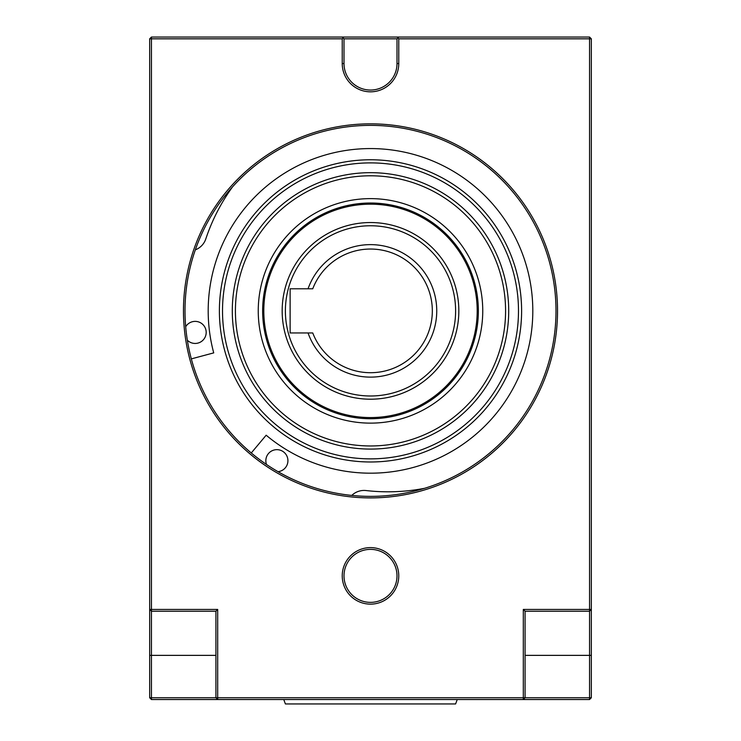 <?xml version="1.0" encoding="UTF-8"?>
<svg xmlns="http://www.w3.org/2000/svg" width="741" height="741" viewBox="0 0 741 741"><rect width="100%" height="100%" fill="white"/><g stroke="black" fill="none" stroke-linecap="round" stroke-linejoin="round"><path stroke-width="1.11" d="M308.043 288.795L312.748 288.795A61.827 61.827 0 0 1 432.327 310.877A61.827 61.827 0 0 1 312.748 332.959L308.043 332.959A66.245 66.245 0 0 0 436.745 310.877A66.245 66.245 0 0 0 308.043 288.795L290.12 288.795L290.12 332.959L308.043 332.959M185.685 326.735A11.041 11.041 0 0 1 206.193 332.403A11.041 11.041 0 0 1 187.334 340.202M266.51 464.487A11.041 11.041 0 0 1 276.884 449.657A11.041 11.041 0 0 1 287.925 460.698A11.041 11.041 0 0 1 278.023 471.674M251.264 452.973L266.167 435.208A162.307 162.307 0 0 0 532.807 310.877A162.307 162.307 0 0 0 370.5 148.571A162.307 162.307 0 0 0 213.723 352.883L191.326 358.885M370.5 123.849A187.028 187.028 0 0 0 183.472 310.877A187.028 187.028 0 0 0 370.5 497.906A187.028 187.028 0 0 0 557.528 310.877A187.028 187.028 0 0 0 370.5 123.849M370.5 496.368A185.491 185.491 0 0 1 185.009 310.877A185.491 185.491 0 0 1 370.5 125.377A185.491 185.491 0 0 1 555.991 310.877A185.491 185.491 0 0 1 370.5 496.368M457.225 699.532L455.613 703.95L285.387 703.95L283.775 699.532M370.5 222.541A88.327 88.327 0 0 0 282.173 310.877A88.327 88.327 0 0 0 370.5 399.204A88.327 88.327 0 0 0 458.827 310.877A88.327 88.327 0 0 0 370.5 222.541M370.5 417.572A106.695 106.695 0 0 0 477.195 310.877A106.695 106.695 0 0 0 370.5 204.173A106.695 106.695 0 0 0 263.805 310.877A106.695 106.695 0 0 0 370.5 417.572M370.5 225.764A85.113 85.113 0 0 1 455.613 310.877A85.113 85.113 0 0 1 370.5 395.99A85.113 85.113 0 0 1 285.387 310.877A85.113 85.113 0 0 1 370.5 225.764M342.231 575.868A28.269 28.269 0 0 0 370.5 604.137A28.269 28.269 0 0 0 398.769 575.868A28.269 28.269 0 0 0 370.5 547.608A28.269 28.269 0 0 0 342.231 575.868M397 575.868A26.5 26.5 0 0 1 370.5 602.368A26.5 26.5 0 0 1 344 575.868A26.5 26.5 0 0 1 370.5 549.368A26.5 26.5 0 0 1 397 575.868M523.313 609.435L523.313 697.763L151.442 697.763L151.442 611.205L215.918 611.205L215.918 697.763L217.687 699.532L589.558 699.532L589.558 697.763L591.327 697.763L591.327 609.435L589.558 611.205L589.558 697.763L525.082 697.763L525.082 611.205L589.558 611.205L589.558 609.435L523.313 609.435L525.082 611.205M342.231 37.05L151.442 37.05L149.673 38.819L149.673 697.763L151.442 699.532L217.687 699.532L217.687 609.435L149.673 609.435L151.442 611.205L151.442 38.819L342.231 38.819L342.231 63.55A28.269 28.269 0 0 0 370.5 91.819A28.269 28.269 0 0 0 398.769 63.55L398.769 38.819L397.88 37.93L398.769 37.05L342.231 37.05L343.12 37.93L342.231 38.819M149.673 38.819L151.442 38.819L151.442 37.05M151.442 699.532L151.442 697.763L149.673 697.763M591.327 38.819L589.558 37.05L589.558 609.435L591.327 609.435L591.327 38.819L398.769 38.819M215.918 611.205L217.687 609.435M525.082 697.763L523.313 697.763L523.313 699.532L525.082 697.763M591.327 697.763L589.558 699.532M589.558 37.05L398.769 37.05M397 63.55A26.5 26.5 0 0 1 370.5 90.05A26.5 26.5 0 0 1 344 63.55L344 38.819L397 38.819L397 63.55L398.769 63.55M343.12 37.93L344 38.819M397 38.819L397.88 37.93M424.639 488.291A192.123 192.123 0 0 1 366.1 490.551A17.664 17.664 0 0 0 351.78 495.423M195.328 249.847A17.664 17.664 0 0 0 205.803 238.926A192.123 192.123 0 0 1 232.581 186.825M478.353 310.877A107.853 107.853 0 0 0 370.5 203.025A107.853 107.853 0 0 0 262.647 310.877A107.853 107.853 0 0 0 370.5 418.73A107.853 107.853 0 0 0 478.353 310.877M258.248 310.877A112.252 112.252 0 0 0 370.5 423.13A112.252 112.252 0 0 0 482.752 310.877A112.252 112.252 0 0 0 370.5 198.625A112.252 112.252 0 0 0 258.248 310.877M370.5 449.083A138.206 138.206 0 0 0 508.706 310.877A138.206 138.206 0 0 0 370.5 172.672A138.206 138.206 0 0 0 232.294 310.877A138.206 138.206 0 0 0 370.5 449.083M235.416 310.877A135.084 135.084 0 0 0 370.5 445.962A135.084 135.084 0 0 0 505.584 310.877A135.084 135.084 0 0 0 370.5 175.793A135.084 135.084 0 0 0 235.416 310.877M370.5 458.864A147.987 147.987 0 0 0 518.487 310.877A147.987 147.987 0 0 0 370.5 162.89A147.987 147.987 0 0 0 222.513 310.877A147.987 147.987 0 0 0 370.5 458.864M219.392 310.877A151.108 151.108 0 0 0 370.5 461.986A151.108 151.108 0 0 0 521.608 310.877A151.108 151.108 0 0 0 370.5 159.769A151.108 151.108 0 0 0 219.392 310.877M591.327 655.368L525.082 655.368M149.673 655.368L215.918 655.368M342.231 63.55L344 63.55"/></g></svg>
